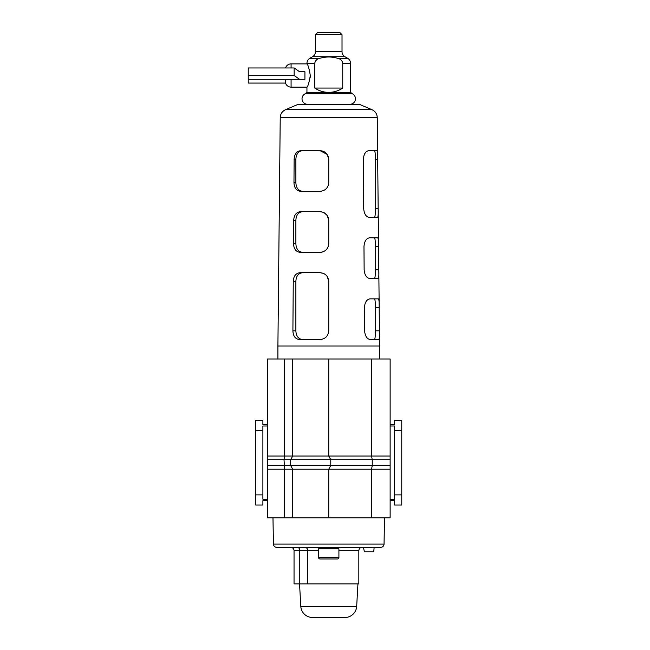 <?xml version="1.0" encoding="UTF-8"?>
<svg xmlns="http://www.w3.org/2000/svg" width="650" height="650" viewBox="0 0 650 650"><rect width="100%" height="100%" fill="white"/><g stroke="black" fill="none" stroke-linecap="round" stroke-linejoin="round"><path stroke-width="0.97" d="M390.138 456.024L390.138 358.995L371.556 358.995L371.556 456.024L390.138 456.024L390.138 459.712L372.247 459.712L372.247 465.522L290.672 465.522L290.672 459.712L292.703 456.024L371.556 456.024L372.247 459.712L284.026 459.712L284.57 456.024L284.57 358.995L267.345 358.995L267.345 517.814L371.556 517.814L371.556 469.211L328.746 469.211L330.777 465.522L330.777 459.712L328.746 456.024L328.746 358.995L284.57 358.995M290.672 459.712L292.703 456.024L292.703 358.995M371.556 358.995L328.746 358.995M371.556 517.814L390.138 517.814L390.138 459.712M390.138 424.539L394.599 424.539L394.599 420.184L401.757 420.184L401.757 505.042L394.599 505.042L394.599 500.695L390.138 500.695M284.57 517.814L284.57 469.211L284.026 459.712L267.345 459.712M292.703 517.814L292.703 469.211L290.672 465.522L267.345 465.522M328.746 517.814L328.746 469.211L330.777 465.522M401.757 494.878L394.599 494.878L394.599 499.224L390.138 499.224M401.757 430.357L394.599 430.357L394.599 494.878M390.138 426.002L394.599 426.002L394.599 430.357M267.345 424.539L262.884 424.539L262.884 420.184L255.726 420.184L255.726 505.042L262.884 505.042L262.884 500.695L267.345 500.695M267.345 426.002L262.884 426.002L262.884 499.224L267.345 499.224M255.726 494.878L262.884 494.878M255.726 430.357L262.884 430.357M390.138 465.522L372.247 465.522L371.556 469.211L390.138 469.211M328.746 469.211L292.703 469.211L290.672 465.522M377.252 117.601L280.231 117.601C280.426 113.904 282.197 111.264 285.545 109.671L371.946 109.671C375.286 111.264 377.057 113.904 377.252 117.601L377.666 158.494M379.576 358.995L379.576 345.987L277.908 345.987L277.908 358.995M328.746 159.356L328.746 182.601C328.209 187.915 325.301 190.816 320.019 191.319L300.625 191.319C296.416 190.832 294.198 187.923 293.971 182.601L294.141 159.356C294.434 154.042 296.692 151.141 300.918 150.638L320.019 150.638C325.293 151.125 328.201 154.034 328.746 159.356L327.259 154.489M328.746 220.382L328.746 243.636C328.209 248.942 325.309 251.851 320.019 252.354L300.178 252.354C295.977 251.859 293.759 248.95 293.532 243.636L293.694 220.382C293.995 215.077 296.254 212.168 300.471 211.664L320.019 211.664C325.293 212.16 328.201 215.061 328.746 220.382L327.259 215.524M328.746 281.418L328.746 330.817C328.209 336.131 325.309 339.032 320.019 339.536L299.536 339.536C295.344 339.048 293.134 336.139 292.906 330.817L293.256 281.418C293.556 276.104 295.815 273.203 300.024 272.699L320.019 272.699C325.293 273.187 328.201 276.096 328.746 281.418L327.259 276.551L326.17 275.234M280.231 117.601L277.908 345.987M379.429 331.671L379.576 345.987M379.421 330.826C379.641 336.131 379.421 339.032 378.763 339.544L370.273 339.544C367.014 339.048 365.113 336.139 364.577 330.826L364.414 307.572C364.869 302.258 366.722 299.358 369.98 298.854L378.341 298.854C379.015 299.341 379.299 302.25 379.186 307.572L379.421 330.826L375.221 330.826C375.399 336.131 375.123 339.04 374.4 339.544M378.812 270.636L379.178 306.711M378.804 269.791C379.023 275.096 378.796 278.005 378.129 278.509L369.826 278.509C366.576 278.021 364.674 275.113 364.138 269.791L363.976 246.537C364.431 241.231 366.283 238.322 369.533 237.819L377.707 237.819C378.389 238.314 378.674 241.223 378.568 246.537L378.804 269.791L375.221 269.791C375.399 275.104 375.123 278.013 374.4 278.509M378.194 209.609L378.56 245.684M378.178 208.764C378.406 214.069 378.17 216.978 377.496 217.482L369.379 217.482C366.137 216.986 364.244 214.078 363.699 208.764L363.342 159.356C363.805 154.042 365.649 151.141 368.891 150.638L376.805 150.638C377.504 151.125 377.796 154.034 377.683 159.356L378.178 208.764L375.221 208.764C375.399 214.078 375.123 216.986 374.4 217.482M371.946 109.671L359.255 104.284L298.228 104.284L285.545 109.671M278.062 330.826L278.054 331.671M278.306 306.711L278.298 307.572M278.679 269.791L278.671 270.636M278.923 245.684L278.915 246.537M279.305 208.764L279.289 209.609M279.817 158.494L279.801 159.356M375.221 208.764L375.221 159.356C375.399 154.034 375.123 151.125 374.4 150.638M375.221 330.826L375.221 307.572C375.399 302.25 375.123 299.341 374.4 298.854M375.221 269.791L375.221 246.537C375.399 241.215 375.123 238.314 374.4 237.819M328.746 330.817C328.209 336.131 325.301 339.04 320.019 339.536M320.019 272.699L323.399 273.374M324.301 273.821L325.439 274.584M302.624 339.536C298.382 339.048 296.14 336.139 295.872 330.817L295.872 281.418C296.124 276.104 298.374 273.195 302.624 272.699M328.315 246.334L327.454 248.203M326.69 249.251L325.479 250.437M323.131 251.778L321.726 252.184M321.652 252.2L320.019 252.354M320.019 211.664L323.164 212.249M324.147 212.704L327.251 215.507M302.624 252.354C298.382 251.867 296.14 248.958 295.872 243.636L295.872 220.382C296.124 215.077 298.374 212.168 302.624 211.664M321.368 191.222L320.019 191.319M320.019 150.638L327.234 154.448M302.624 191.319C298.382 190.832 296.14 187.923 295.872 182.601L295.872 159.356C296.124 154.042 298.374 151.141 302.624 150.638M305.297 93.714L352.186 93.714L350.537 92.324L328.746 92.324C323.854 92.389 319.191 90.968 314.746 88.059L314.746 63.302C315.299 60.531 317.029 58.849 319.938 58.273C325.804 56.583 331.679 56.583 337.545 58.273C340.454 58.858 342.184 60.531 342.737 63.302L342.737 88.059C338.293 90.968 333.629 92.389 328.746 92.324L306.946 92.324L305.297 93.714A5.525 5.525 0 0 0 307.523 104.284M352.186 93.714A5.525 5.525 0 0 1 349.96 104.284M337.545 58.273L347.628 58.273A5.809 5.809 0 0 1 350.537 63.302L350.537 92.324M342.631 62.416L342.306 61.539M319.938 58.273L309.855 58.273L312.553 56.721L344.931 56.721L347.628 58.273M339.844 32.5L342.022 34.678L315.461 34.678L317.639 32.5L339.844 32.5M310.302 75.514C309.108 82.591 307.986 86.466 306.946 87.132C307.986 86.458 309.108 82.582 310.302 75.514C309.116 68.453 307.994 64.578 306.946 63.887C307.986 64.569 309.108 68.437 310.302 75.514L310.164 77.772M304.923 75.514L304.923 79.292L299.528 79.292L294.158 75.514L294.158 67.957L299.528 71.736L304.923 71.736L304.923 75.514M291.078 67.957L291.078 63.887A5.809 5.809 90 0 0 285.537 67.957M291.078 79.292L291.078 87.132A5.809 5.809 90 0 1 285.269 81.323L285.269 79.292M312.553 56.721A5.809 5.809 0 0 0 315.461 51.683L342.022 51.683A5.809 5.809 0 0 0 344.931 56.721M315.461 51.683L315.461 34.678M342.022 51.683L342.022 34.678M309.757 70.98L309.205 69.046M307.068 64.114L306.946 63.302L314.746 63.302M316.461 59.962L315.291 61.336M314.746 88.059L342.737 88.059M294.158 67.957L248.243 67.957L248.243 83.07L285.537 83.07M248.243 75.514L294.158 75.514M299.528 71.736L304.923 71.736M248.243 79.292L299.528 79.292M318.573 557.513A1.454 1.454 0 0 0 320.019 558.967L337.464 558.967A1.454 1.454 0 0 0 338.91 557.513L338.91 548.795L318.573 548.795L318.573 557.513L338.91 557.513M338.187 548.795L338.187 547.341M362.172 547.341L363.439 547.341L364.414 551.777L373.75 551.777L374.14 547.341L380.729 547.341L276.754 547.341A3.323 3.323 0 0 1 273.431 544.082L272.976 517.814M319.296 548.795L319.296 547.341M380.729 547.341A3.323 3.323 0 0 0 384.053 544.082L384.507 517.814M290.729 547.341A3.323 3.323 0 0 1 294.044 550.664L294.044 583.887L358.824 583.887L358.824 550.664L338.91 550.664M299.544 583.887L300.804 606.352A11.814 11.814 0 0 0 312.601 617.5L344.89 617.5A11.814 11.814 0 0 0 356.679 606.352L357.939 583.887M318.573 550.664L299.764 550.664A3.323 2.332 -90 0 0 297.424 547.341L305.281 547.341A3.323 2.332 90 0 1 307.613 550.664L307.613 583.887M292.703 456.024L267.345 456.024M292.703 469.211L267.345 469.211M377.683 159.356L375.221 159.356M379.186 307.572L375.221 307.572M378.568 246.537L375.221 246.537M295.872 281.418L293.256 281.418M292.906 330.817L295.872 330.817M295.872 220.382L293.694 220.382M293.532 243.636L295.872 243.636M295.872 159.356L294.141 159.356M293.971 182.601L295.872 182.601M342.737 63.302L350.537 63.302M273.431 544.082L384.053 544.082M299.764 583.887L299.764 550.664L294.044 550.664M300.804 606.352L356.679 606.352M291.078 87.132L306.946 87.132L306.946 92.324M309.855 58.273C307.986 59.426 307.019 61.108 306.946 63.302M291.078 63.887L306.946 63.887M358.824 550.664C359.019 548.649 360.124 547.544 362.148 547.341"/></g></svg>
